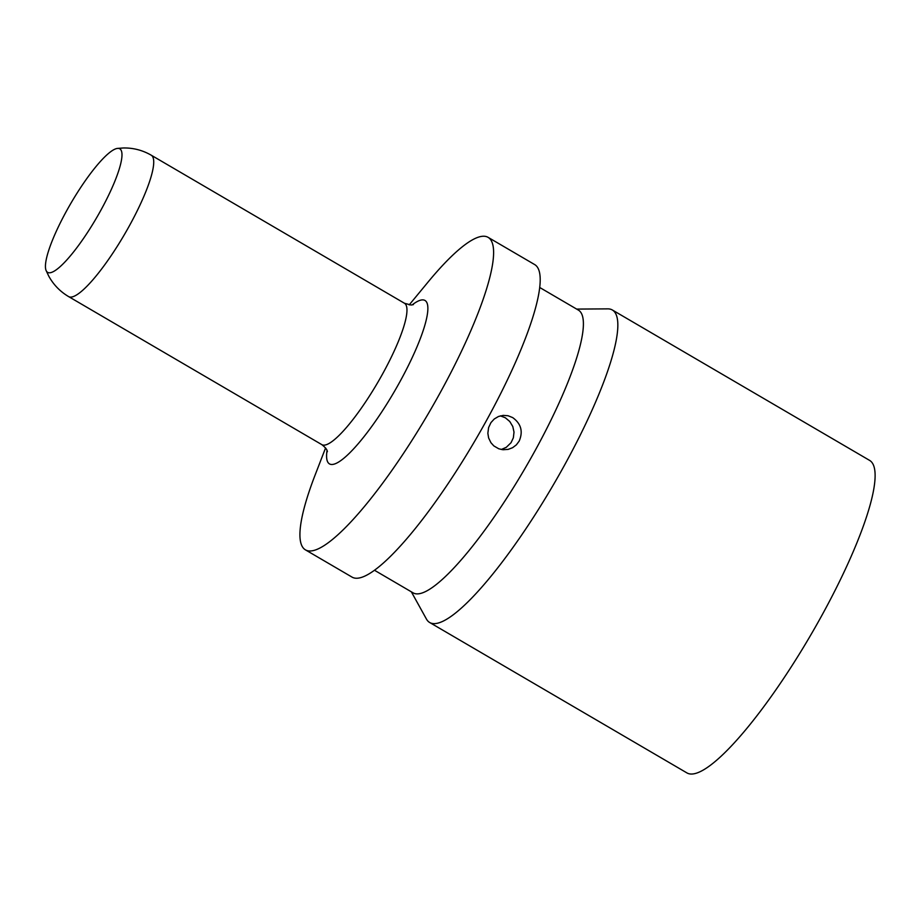 <?xml version="1.0" encoding="UTF-8"?>
<svg xmlns="http://www.w3.org/2000/svg" width="921" height="921" viewBox="0 0 921 921"><rect width="100%" height="100%" fill="white"/><g stroke="black" fill="none" stroke-linecap="round" stroke-linejoin="round"><path stroke-width="1.38" d="M539.741 287.502L578.446 310.135A163.754 33.766 120.3 0 1 535.205 450.438A163.754 33.766 120.3 0 1 417.512 593.884A163.754 33.766 120.3 0 1 413.138 592.871L374.444 570.237M519.191 441.078C523.255 431.465 521.079 423.637 512.652 417.581L508.07 415.751L503.223 415.383L498.503 416.488L494.278 418.974L490.939 422.624L488.602 427.563L487.854 433.25L488.625 437.97L490.939 442.713L493.829 445.902L498.756 448.78L502.947 449.736L508.162 449.39L512.583 447.71L516.359 444.866L519.191 441.078M409.2 304.909L427.862 282.286A180.988 37.324 120.3 0 1 483.295 236.237A180.988 37.324 120.3 0 1 488.13 237.365A180.988 37.324 120.3 0 1 440.342 392.438A180.988 37.324 120.3 0 1 310.262 550.988A180.988 37.324 120.3 0 1 305.427 549.86A180.988 37.324 120.3 0 1 315.017 475.294L325.574 447.951M488.13 237.365L534.721 264.603A180.988 37.324 120.3 0 1 486.933 419.677A180.988 37.324 120.3 0 1 352.018 577.099L305.427 549.86M100.93 210.115A71.539 14.748 -59.7 0 0 117.358 148.419A71.539 14.748 -59.7 0 0 66.496 211.036A71.539 14.748 -59.7 0 0 46.05 270.383A71.539 14.748 -59.7 0 0 100.93 210.115M501.277 449.494L506.285 447.318L511.051 442.69L513.365 437.774L514.01 432.11L512.79 426.515L509.774 421.496L505.341 417.777L500.368 415.855M607.526 308.869A180.988 37.324 120.3 0 1 607.768 308.869A180.988 37.324 120.3 0 1 612.361 309.997A180.988 37.324 120.3 0 1 564.573 465.07A180.988 37.324 120.3 0 1 492.332 574.623A180.988 37.324 120.3 0 1 429.658 622.492A180.988 37.324 120.3 0 1 426.423 619.039L411.353 591.823M612.361 309.997L869.631 460.408A180.988 37.324 120.3 0 1 848.068 563.341A180.988 37.324 120.3 0 1 749.59 725.034A180.988 37.324 120.3 0 1 686.916 772.903L429.658 622.492M151.251 155.212L404.492 303.274A81.877 16.889 120.3 0 1 382.871 373.431A81.877 16.889 120.3 0 1 324.031 445.154A81.877 16.889 120.3 0 1 321.843 444.647L68.603 296.585A81.877 16.889 -59.7 0 0 129.631 225.369A81.877 16.889 -59.7 0 0 151.251 155.212C142.628 150.238 133.349 147.821 123.426 147.97L117.358 148.419M412.136 304.92A94.656 19.514 120.3 0 1 422.474 299.878A94.656 19.514 120.3 0 1 400.013 381.57A94.656 19.514 120.3 0 1 331.986 464.483A94.656 19.514 120.3 0 1 327.024 450.496M576.661 309.088L607.768 308.869M404.492 303.274L411.008 305.012L413.414 304.609M321.843 444.647C325.504 447.56 327.346 449.932 327.381 451.762M68.603 296.585C60.038 291.508 53.383 284.612 48.629 275.897L46.05 270.383"/></g></svg>
